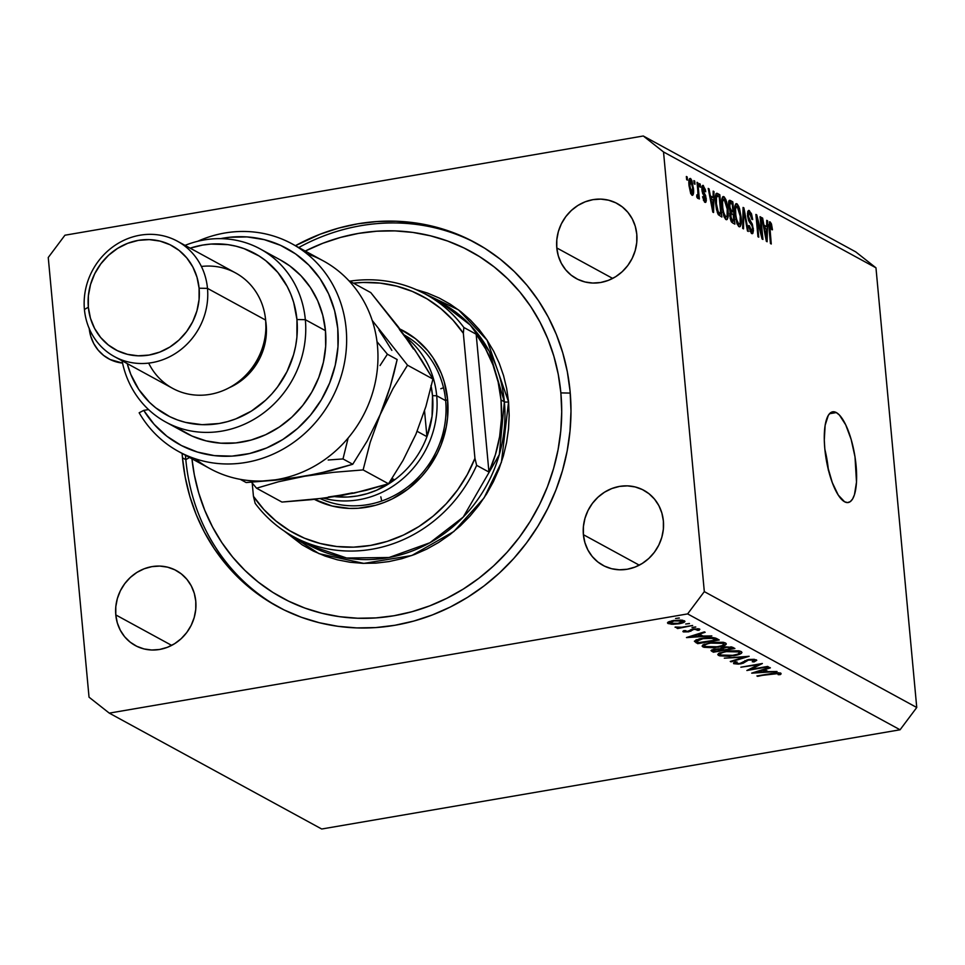 <?xml version="1.0" encoding="UTF-8"?>
<svg xmlns="http://www.w3.org/2000/svg" width="965" height="965" viewBox="0 0 965 965"><rect width="100%" height="100%" fill="white"/><g stroke="black" fill="none" stroke-linecap="round" stroke-linejoin="round"><path stroke-width="1.45" d="M828.344 469.629A46.006 14.403 80.3 0 0 824.882 449.461L828.416 470.462M836.317 412.562A46.006 14.403 -99.7 0 1 855.485 460.245A46.006 14.403 -99.7 0 1 848.235 502.524A46.006 14.403 -99.7 0 1 844.592 501.776L838.283 495.105L832.312 482.669L827.572 466.348L824.798 448.629L824.291 440.088L825.135 425.288L828.32 415.336L830.636 412.694L833.338 411.753L836.317 412.562L839.441 415.083L845.702 424.829L851.166 439.485L855.002 456.843L856.498 482.126L854.447 494.743L852.59 499.002L850.262 501.643L847.56 502.584L844.592 501.776A46.006 14.403 -99.7 0 1 825.413 454.093A46.006 14.403 -99.7 0 1 832.674 411.814A46.006 14.403 -99.7 0 1 836.317 412.562L829.49 413.732L836.317 412.562M182.469 457.808L185.823 459.642L182.469 457.808L182.108 453.429A207.053 190.877 118.6 0 0 182.469 457.808A207.053 190.877 118.6 0 0 277.136 606.334A207.053 190.877 118.6 0 0 480.715 588.421A207.053 190.877 118.6 0 0 570.098 391.32L570.99 411.15L570.001 431.114L567.155 451.017L562.462 470.655L555.985 489.858L547.77 508.434L537.915 526.202L526.492 542.981L513.633 558.626L499.436 572.981L484.068 585.912L467.651 597.287L450.366 606.997L432.356 614.946L413.804 621.062L394.902 625.284L375.819 627.576L356.736 627.913L337.834 626.297L319.319 622.727L301.345 617.262L284.084 609.928L267.727 600.821L252.408 590.001L238.271 577.601L225.472 563.729L214.134 548.506L204.351 532.089L196.221 514.647L189.828 496.336L185.232 477.325L182.469 457.808M115.788 614.91L171.661 645.38L115.788 614.91L115.8 606.696L117.356 598.529L120.384 590.737L124.787 583.608L130.359 577.42L136.921 572.402L144.207 568.759L151.939 566.624L159.816 566.081L167.536 567.155L174.798 569.796L181.336 573.91L186.896 579.326L191.251 585.851L194.255 593.234L195.774 601.183A42.725 39.384 118.6 0 1 177.331 641.858A42.725 39.384 118.6 0 1 135.317 645.549A42.725 39.384 118.6 0 1 115.788 614.91A42.725 39.384 118.6 0 1 134.232 574.235A42.725 39.384 118.6 0 1 176.233 570.532A42.725 39.384 118.6 0 1 195.774 601.183L195.75 609.398L194.194 617.564L191.166 625.356L186.776 632.485L181.191 638.673L174.629 643.691L167.343 647.334L159.623 649.469L151.746 650.012L144.026 648.938L136.753 646.297L130.215 642.183L124.654 636.767L120.299 630.229L117.308 622.859L115.788 614.91M583.391 534.682L639.276 565.164L583.391 534.682L583.415 526.48L584.971 518.314L587.999 510.521L592.389 503.392L597.974 497.204L604.536 492.186L611.81 488.543L619.542 486.408L627.419 485.865L635.139 486.939L642.413 489.581L648.95 493.694L654.499 499.11L658.866 505.636L661.857 513.018L663.377 520.967A42.725 39.384 118.6 0 1 644.934 561.642A42.725 39.384 118.6 0 1 602.932 565.333A42.725 39.384 118.6 0 1 583.391 534.682A42.725 39.384 118.6 0 1 601.834 494.02A42.725 39.384 118.6 0 1 643.848 490.317A42.725 39.384 118.6 0 1 663.377 520.967L663.365 529.182L661.809 537.336L658.769 545.129L654.379 552.269L648.806 558.458L642.244 563.464L634.958 567.106L627.226 569.241L619.349 569.784L611.629 568.723L604.367 566.081L597.83 561.968L592.269 556.54L587.914 550.014L584.911 542.632L583.391 534.682M556.793 247.945L612.666 278.415L556.793 247.945L556.817 239.73L558.361 231.564L561.401 223.771L565.792 216.643L571.377 210.454L577.926 205.436L585.212 201.794L592.944 199.659L600.821 199.116L608.541 200.189L615.815 202.831L622.353 206.944L627.901 212.36L632.268 218.886L635.26 226.268L636.779 234.218A42.725 39.384 118.6 0 1 618.336 274.892A42.725 39.384 118.6 0 1 576.322 278.583A42.725 39.384 118.6 0 1 556.793 247.945A42.725 39.384 118.6 0 1 575.236 207.27A42.725 39.384 118.6 0 1 617.25 203.567A42.725 39.384 118.6 0 1 636.779 234.218L636.755 242.432L635.199 250.586L632.172 258.391L627.781 265.52L622.196 271.708L615.646 276.726L608.36 280.369L600.628 282.504L592.751 283.047L585.031 281.973L577.758 279.331L571.22 275.218L565.671 269.79L561.304 263.264L558.313 255.894L556.793 247.945M89.178 328.16L90.698 336.109L93.702 343.492L98.056 350.018L103.617 355.434L110.155 359.547L122.567 363.081A42.725 39.384 118.6 0 1 108.719 358.811A42.725 39.384 118.6 0 1 89.226 328.558M687.623 613.909L109.274 713.123L321.707 829.007L900.068 729.781L687.623 613.909L900.068 729.781L916.75 707.502L875.967 267.824L663.522 151.951L704.317 591.629L916.75 707.502L704.317 591.629L687.623 613.909L704.317 591.629L663.522 151.951L875.967 267.824L855.726 251.877L643.293 135.993L855.726 251.877L875.967 267.824L916.75 707.502L900.068 729.781L321.707 829.007L109.274 713.123L89.033 697.176L48.25 257.498L64.932 235.219L643.293 135.993L663.522 151.951L643.293 135.993L64.932 235.219L48.25 257.498L89.033 697.176L109.274 713.123L687.623 613.909M750.794 669.312L768.405 666.791L746.874 670.494L758.502 664.68L740.855 667.201L762.386 663.51L750.794 669.312L762.386 663.51L740.855 667.201L758.502 664.68L746.874 670.494L767.706 666.417L750.794 669.312L750.722 668.468L750.794 669.312M735.945 663.341L737.176 662.038L735.221 661.918L733.653 663.679L733.581 662.786L733.653 663.679L740.613 663.872L743.46 663.064L743.327 661.676L743.46 663.064L745.101 661.869L744.98 660.567L745.101 661.869L747.067 659.855L747.127 660.506L748.912 659.505L754.135 660.205L754.051 659.3L752.266 661.749L754.027 661.93L753.942 661.013L754.027 661.93L756.343 659.819L748.876 659.505L754.196 659.312L756.765 660.289L754.027 661.93L752.266 661.749L754.389 660.555L753.798 660.06L748.406 660.096L743.195 663.184L738.478 664.125L733.653 663.679L734.703 662.147L737.176 662.038L735.692 663.051L736.524 663.546L740.215 663.425L748.285 659.602L739.817 663.498L735.945 663.341L735.583 661.942M749.142 656.284L731.024 661.845L730.264 661.435L744.63 657.093L724.305 658.178L749.142 656.284L724.305 658.178L744.63 657.093L730.264 661.435L731.024 661.845L749.142 656.284M741.156 651.532L741.94 652.533L739.648 654.258L729.419 656.297L719.601 655.85L717.803 654.716L718.853 653.281L728.008 650.905L738.756 650.808L741.156 651.532L725.728 651.242L717.767 654.547L718.575 655.452L734.063 655.705C740.71 654.403 743.074 653.003 741.156 651.532L741.94 652.4M725.499 642.992L726.283 643.993L724.003 645.718L713.762 647.756L703.943 647.31L702.146 646.176L703.208 644.753L712.363 642.364L723.099 642.28L725.499 642.992L710.071 642.702L702.11 646.007L702.93 646.912L718.406 647.177C725.053 645.862 727.417 644.463 725.499 642.992L726.295 643.86M711.82 635.923L686.465 637.539L704.39 631.882L705.162 632.292L699.408 634.114L702.954 636.044L711.82 635.923L702.954 636.044L699.408 634.114L705.162 632.292L704.39 631.882L686.573 637.6L711.82 635.923M679.227 617.962L675.548 618.493L679.348 618.082M679.203 623.752L671.266 624.222L667.503 622.787L671.809 620.809L681.109 620.049L684.933 621.46L679.203 623.752C684.028 622.799 685.741 621.798 684.342 620.748L673.293 620.519L668.48 621.906L668.057 623.535L672.846 624.283L679.203 623.752M689.372 623.486L685.681 624.029L689.48 623.607M692.653 625.477L677.623 628.553L676.911 628.179L679.227 627.781L675.078 627.262L681.181 627.31L692.653 625.477L681.833 627.238L675.174 627.033L679.227 627.781L676.911 628.179L677.623 628.553L692.653 625.477M695.693 626.936L692.001 627.467L695.813 627.057M688.696 631.834L683.485 631.906L682.882 631.496L683.896 630.579L687.068 631.568L693.304 628.891L699.842 629.301L699.022 630.278L697.104 630.278L697.828 629.578L697.08 629.204L693.69 629.337L688.696 631.834L694.088 629.252L699.022 630.278L699.516 629.023L693.304 628.891L687.912 631.472L683.896 630.579L683.124 631.761L683.063 631.134L683.124 631.761L688.696 631.834M702.327 638.275L713.244 637.624L719.239 639.976L697.707 643.667L694.45 641.122L699.239 638.902L702.327 638.275L694.426 641.327L697.707 643.667L719.239 639.976L716.814 638.649C714.233 637.298 709.408 637.165 702.327 638.275M732.785 647.358L734.896 648.516L713.364 652.207L711.024 650.567L713.509 649.336L720.167 648.818L725.499 646.852L732.785 647.358L724.172 647.045L720.167 648.818L714.679 649.107L711.024 650.615L713.364 652.207L734.896 648.516L732.785 647.358M777.042 671.507L751.687 673.112L769.612 667.454L770.384 667.864L764.63 669.686L768.176 671.616L777.042 671.507L768.176 671.616L764.63 669.686L770.384 667.864L769.612 667.454L751.795 673.172L777.042 671.507M778.574 673.522L778.502 672.714L778.574 673.522L756.91 675.958L776.137 672.786L780.552 673.051L781.131 673.86L780.227 674.631L778.152 674.68L778.574 673.522L778.152 674.68L780.227 674.631L780.818 673.172L771.457 673.474L757.609 676.344L771.891 673.389L778.779 673.86M761.699 234.447L760.046 216.703L760.866 217.137L762.929 239.441L762.073 238.97L757.115 219.393L758.767 237.173L757.947 236.727L755.885 214.423L756.753 214.893L761.699 234.447L756.753 214.893L755.885 214.423L757.947 236.727L758.767 237.173L757.115 219.393L762.073 238.97L762.929 239.441L760.866 217.137L760.046 216.703L761.699 234.447L760.951 234.579L761.699 234.447M751.639 233.554L753.351 228.693L752.567 228.826L753.351 228.693L750.661 221.407L749.178 221.66L750.661 221.407L748.321 216.124L747.573 216.257L749.552 213.168L751.904 219.405L752.688 219.562L749.371 210.599L747.513 215.75L747.779 211.323L748.912 210.43L751.47 213.711L752.688 219.562L751.904 219.405L751.023 215.328L749.407 213.096L748.37 213.953L748.659 218.042L752.338 224.145L753.436 230.502L752.833 233.385L751.409 233.409L748.792 226.944L748.623 225.581L749.407 225.738L751.506 231.009L752.338 230.671L752.531 228.186L751.904 225.4L748.623 220.599L747.513 215.75L749.214 221.733L752.061 225.786L752.531 228.186L751.373 230.937L749.407 225.738L748.623 225.581L752.338 233.711M742.676 228.391L743.074 207.439L743.906 207.897L748.321 231.467L747.477 231.021L743.774 210.298L743.52 228.85L742.676 228.391L743.52 228.85L743.774 210.298L747.477 231.021L748.321 231.467L743.906 207.897L743.074 207.439L742.676 228.391M736.898 203.796L734.908 205.943L734.86 213.518L739.021 226.678C741.072 226.666 741.747 223.313 741.036 216.63L740.276 216.763L741.036 216.63L739.528 208.549L736.898 203.796L735.632 204.013L737.248 204.037L738.949 206.848L741.192 218.669L740.312 226.413L738.659 226.413L736.79 223.18L734.654 210.418L734.908 205.943L735.68 203.953L736.898 203.796L736.211 203.639M723.883 196.703L721.904 198.85L721.844 206.426L726.006 219.574C728.056 219.574 728.732 216.22 728.02 209.538L727.26 209.67L728.02 209.538L726.524 201.456L723.883 196.703L722.616 196.92L724.232 196.932L725.933 199.743L728.177 211.576L727.296 219.32L725.644 219.32L723.786 216.088L721.651 203.313L721.904 198.85L722.664 196.86L723.883 196.703L723.195 196.546M713.099 197.415L713.159 191.118L714.004 191.577L713.569 212.517L712.785 212.083L708.214 188.416L709.058 188.887L710.361 195.919L713.099 197.415L710.361 195.919L709.058 188.887L708.214 188.416L712.785 212.083L713.569 212.517L714.004 191.577L713.159 191.118L713.099 197.415L710.047 197.934L713.099 197.415M686.658 179.683L686.356 176.499L687.176 176.945L687.466 180.129L686.658 179.683L687.466 180.129L687.176 176.945L686.356 176.499L686.658 179.683M692.001 195.256C693.473 195.256 693.944 192.855 693.413 188.054L692.653 188.175L693.413 188.054L690.445 178.453C688.962 178.477 688.503 180.938 689.058 185.835L689.517 178.646L690.711 178.634L691.989 180.829L693.533 189.502L693.111 194.797L692.001 195.256L690.711 193.507L689.058 185.835L692.496 195.364M694.173 183.784L693.883 180.6L694.691 181.046L694.993 184.231L694.173 183.784L694.993 184.231L694.691 181.046L693.883 180.6L694.173 183.784M697.599 198.308L698.298 195.955L696.79 196.209L698.298 195.955L698.539 198.549L699.348 198.983L697.84 182.771L697.032 182.325L697.816 190.732L697.032 182.325L697.84 182.771L699.348 198.983L698.539 198.549L698.298 195.955L697.779 198.344L696.754 197.017L696.839 194.87L697.526 195.497L697.924 194.737L697.816 190.732L697.972 193.965L697.418 195.461L696.839 194.87L696.754 197.017L697.767 198.344M699.661 186.788L699.372 183.603L700.18 184.038L700.481 187.222L699.661 186.788L700.481 187.222L700.18 184.038L699.372 183.603L699.661 186.788M704.884 202.288L706.259 198.645L705.499 198.778L706.259 198.645L703.811 192.578L702.448 192.819L703.811 192.578L702.098 191.408L702.954 191.263L702.641 189.695L701.881 189.828L703.461 187.753L704.933 191.589L705.717 191.733L703.292 185.461L701.857 189.647L702.038 186.088L702.93 185.328L705.343 189.598L705.717 191.733L704.933 191.589L703.087 187.668L702.677 190.105L705.632 195.606L706.32 200.479L705.825 202.216L704.534 202.035L702.677 197.137L703.389 196.788L704.643 199.948L705.487 198.525L702.689 193.458L701.857 189.647L705.487 198.525L704.643 199.948L702.604 196.643L705.475 202.421M717.49 193.483C715.451 193.241 714.812 196.45 715.56 203.133L715.97 193.772L717.14 193.326L719.794 194.737L721.868 217.041L718.382 214.749L716.488 209.514L715.56 203.133L718.382 214.749L721.868 217.041L719.794 194.737L717.49 193.483L715.982 193.736L717.49 193.483L716.585 193.277M730.396 200.527C728.889 199.731 728.31 201.492 728.635 205.786L729.106 200.563L732.809 201.842L734.884 224.145L731.615 222.107L730.155 218.416L730.228 211.842L728.635 205.786L730.228 211.842L729.781 216.039L732.447 222.819L734.884 224.145L732.809 201.842L730.396 200.527L728.973 200.768L730.396 200.527L729.516 200.31M766.656 226.63L766.729 220.334L767.573 220.804L767.139 241.745L766.343 241.31L761.783 217.644L762.627 218.102L763.93 225.135L766.656 226.63L763.93 225.135L762.627 218.102L761.783 217.644L766.343 241.31L767.139 241.745L767.573 220.804L766.729 220.334L766.656 226.63L763.617 227.149L766.656 226.63M770.13 221.914L769.045 228.403L770.456 243.542L771.264 243.988L769.841 228.669L769.081 228.802L769.841 228.669L769.672 225.75L768.864 225.882L770.335 224.507L771.674 229.634L772.458 229.791L771.493 224.157L770.13 221.914L769.298 222.059L771.192 223.313L772.458 229.791L771.674 229.634L770.733 224.966L769.732 225.122L771.264 243.988L770.456 243.542L768.864 225.882L769.66 221.817M295.423 245.689L320.211 234.181L338.751 228.066L357.665 223.844L376.748 221.552L395.831 221.214L414.721 222.831L433.249 226.401L451.222 231.865L468.471 239.199L484.84 248.307L500.159 259.115L514.285 271.527L527.083 285.399L538.434 300.622L548.216 317.027L556.347 334.481L562.74 352.792L567.336 371.802L570.098 391.32A207.053 190.877 118.6 0 0 475.431 242.794A207.053 190.877 118.6 0 0 295.423 245.689M686.417 177.078L687.176 176.945L686.417 177.078M692.605 187.62L691.808 192.952L690.566 193.169L691.808 192.952L689.854 186.112L689.094 186.245L689.854 186.112L690.638 180.769L692.605 187.62L691.688 182.554L690.313 180.732L689.722 184.146L690.759 191.154L691.628 192.819L692.412 192.686L692.605 187.62M688.901 180.962L690.638 180.769M693.932 181.179L694.691 181.046L693.932 181.179M696.814 195.569L697.418 195.461M699.42 184.17L700.18 184.038L699.42 184.17M701.784 187.898L703.461 187.753M702.641 196.92L703.389 196.788L702.641 196.92M703.389 200.165L704.643 199.948L703.389 200.165M703.461 200.334L704.643 199.948M713.147 191.733L714.004 191.577L713.147 191.733M708.322 189.007L709.058 188.887L708.322 189.007M709.685 196.028L710.361 195.919L709.685 196.028M713.075 199.876L712.399 210.081L710.867 198.669L710.216 198.778L713.075 199.876L710.867 198.669L712.966 209.984L713.075 199.876M715.487 195.485L719.794 194.737L715.487 195.485M719.227 196.908L720.819 213.989L718.177 214.447L720.819 213.989L717.707 213.542L719.444 213.241L717.26 212.372L718.286 212.191L716.38 203.603L715.62 203.736L716.38 203.603L716.187 198.332L715.306 198.476L717.827 196.148L719.227 196.908L717.236 195.931L716.488 196.462L716.428 204.182L717.9 211.407L720.819 213.989L719.227 196.908M715.403 196.221L717.827 196.148M726.524 201.456L725.668 201.601L726.524 201.456M726.006 219.574L726.705 219.718M724.341 217.415L727.091 216.015L727.212 209.055C727.815 214.266 727.321 216.908 725.764 216.968L724.245 217.222L725.764 216.968L723.473 212.167L722.713 212.288L723.473 212.167L722.664 206.932L721.917 207.065L722.664 206.932C722.11 201.902 722.604 199.357 724.136 199.309L727.212 209.055L726.163 203.06L724.136 199.309M728.575 202.566L732.809 201.842L728.575 202.566M730.988 213.422L731.036 218.585L733.822 221.094L733.207 214.423L733.822 221.094L731.217 221.54L733.822 221.094L730.807 220.647L732.495 220.37L730.565 216.112L729.805 216.244L730.565 216.112L730.988 213.422L729.745 213.639L733.207 214.423L731.772 213.651M729.866 202.976L729.938 208.838L732.966 211.817L732.242 204.001L732.966 211.817L729.986 212.336L732.966 211.817L729.902 211.275L731.47 211.009L729.456 206.208L728.696 206.341L729.456 206.208L729.866 202.976L728.539 203.205L732.242 204.001L730.626 203.12M739.528 208.549L738.671 208.693L739.528 208.549M739.021 226.678L739.709 226.823M737.344 224.507L739.54 224.073L740.107 223.108L740.215 216.148C740.818 221.371 740.336 224.001 738.768 224.061L737.26 224.326L738.768 224.061L736.488 219.26L735.728 219.393L736.488 219.26L735.68 214.037L734.92 214.158L735.68 214.037C735.125 208.995 735.62 206.45 737.151 206.401L740.215 216.148L739.166 210.153L737.151 206.401M743.062 208.042L743.906 207.897L743.062 208.042M743.014 210.43L743.774 210.298L743.014 210.43M742.953 213.76L743.762 213.627L742.953 213.76M749.371 210.599L748.599 210.43M747.441 213.313L749.552 213.168M748.647 225.87L749.407 225.738L748.647 225.87M749.889 231.19L751.373 230.937L749.889 231.19M749.974 231.395L751.373 230.937M760.106 217.27L760.866 217.137L760.106 217.27M756.355 219.525L757.115 219.393L756.355 219.525M755.945 215.038L756.753 214.893L755.945 215.038M766.717 220.949L767.573 220.804L766.717 220.949M761.892 218.223L762.627 218.102L761.892 218.223M763.243 225.255L763.93 225.135L763.243 225.255M766.632 229.091L765.957 239.296L764.437 227.885L763.773 228.005L766.632 229.091L764.437 227.885L766.524 239.199L766.632 229.091M771.493 224.157L768.84 224.616L771.493 224.157M769.949 224.568L768.84 224.761M768.84 224.676L770.335 224.507M721.796 199.514L723.629 199.2L722.52 201.938L722.809 208.235L723.931 213.844L725.764 216.968M734.799 206.607L736.645 206.293L735.535 209.043L735.812 215.34L736.946 220.937L738.768 224.061M667.937 622.244L668.057 623.535L667.937 622.244M667.49 622.92L668.057 623.535M684.933 621.376L684.342 620.748M670 623.209L677.261 623.559L682.846 621.629L682.327 620.169L682.412 621.074L673.956 620.411L670.253 622.015L669.807 623.088L674.004 620.905L682.412 621.074L678.516 623.366L670 623.209L669.469 621.472M685.053 631.424L685.729 630.603M699.022 630.278L698.889 628.794L699.022 630.278L699.516 629.023M697.623 629.373L697.104 630.278M692.713 628.999L692.774 629.626L692.713 628.999M691.905 629.192L692.026 630.374L691.905 629.192M690.711 629.663L690.856 631.279L690.711 629.663M699.348 633.474L699.408 634.114L699.348 633.474M690.723 636.852L697.574 634.693L697.514 634.053L700.373 636.212L700.216 634.548L700.373 636.212L690.723 636.852L690.663 636.212L690.723 636.852L700.373 636.212L697.574 634.693L690.723 636.852M696.863 641.194L703.027 638.661L697.152 640.519L697.707 643.667L697.55 641.93L698.66 642.606L696.863 641.194L696.718 639.638L696.851 641.05M695.861 639.988L696.127 642.811L695.861 639.988M716.332 639.976L698.66 642.606L716.332 639.976L716.187 638.348L716.332 639.976L715.294 638.022L716.332 639.976M703.027 638.661L712.652 638.36L712.58 637.563L712.652 638.36L715.439 639.481L710.71 638.118L703.027 638.661M702.749 645.042L702.93 646.912L702.749 645.042M705.101 646.514L715.825 647.069L722.206 645.597L723.943 643.981L723.219 642.292L723.328 643.39L710.723 642.594L705.282 644.753L704.486 645.694L705.101 646.514C703.485 645.308 705.379 644.162 710.771 643.088L723.328 643.39C724.932 644.584 723.062 645.718 717.695 646.791L705.101 646.514L704.329 644.198M723.328 643.39L723.967 644.101L723.81 642.413M713.111 649.445L713.364 652.207L713.111 649.445M711.7 649.94L711.832 651.375L711.7 649.94M713.919 650.929L714.872 651.447L713.352 650.374L713.919 650.929L715.379 648.999L721.301 650.012L721.096 647.865L721.772 650.265L721.53 647.696L721.772 650.265L714.872 651.447L721.772 650.265L717.49 649.276L713.352 650.326L713.256 649.397M722.303 648.794L723.979 649.891L722.254 648.625L724.824 646.948L730.988 647.961L730.879 646.803L731.989 648.516L731.844 646.996L731.989 648.516L723.979 649.891L731.989 648.516L727.007 647.213L722.254 648.625L722.146 647.491M722.278 648.492L722.182 647.491M718.406 653.582L718.575 655.452L718.406 653.582M720.759 655.054L731.47 655.609L737.863 654.137L739.6 652.521L738.876 650.832L738.973 651.93L726.38 651.134L720.927 653.293L720.143 654.234L720.759 655.054C719.142 653.848 721.024 652.702 726.428 651.628L738.973 651.93C740.589 653.124 738.707 654.258 733.352 655.332L720.759 655.054L719.986 652.726M738.973 651.93L739.624 652.642L739.467 650.953M730.963 661.218L731.024 661.845L730.963 661.218M754.135 660.205L754.28 659.324M764.57 669.047L764.63 669.686L764.57 669.047M755.945 672.424L762.796 670.265L762.736 669.626L765.595 671.797L765.438 670.12L765.595 671.797L755.945 672.424L755.885 671.797L755.945 672.424L765.595 671.797L762.796 670.265L755.945 672.424M780.07 672.895L780.227 674.631L780.07 672.895M320.368 498.664A92.025 84.836 -61.4 0 0 408.279 486.457A92.025 84.836 -61.4 0 0 445.649 400.644L447.603 399.498A95.306 87.863 118.6 0 1 407.278 489.629A95.306 87.863 118.6 0 1 314.409 499.363L332.165 506.022L349.39 508.41L358.172 508.253L375.662 505.262L384.203 502.439L392.49 498.784L408.002 489.074L421.621 476.517L427.543 469.316L437.338 453.417L441.114 444.865L446.252 426.976L447.567 417.821L447.603 399.498L445.649 400.644A92.025 84.836 118.6 0 1 408.279 486.457A92.025 84.836 118.6 0 1 320.368 498.664M415.831 289.476L458.532 309.874L487.108 340.199L508.567 401.874A3.281 0.748 -5.3 0 1 504.369 401.79L501.016 399.956A138.031 127.247 118.6 0 1 488.953 472.054L476.65 465.347L474.937 458.327A134.75 124.22 118.6 0 1 370.512 545.43A134.75 124.22 118.6 0 1 253.445 496.324L252.203 483.007L253.445 496.324L263.867 509.532L275.99 521.04L289.584 530.641L304.409 538.168L320.199 543.488L336.689 546.504L353.552 547.155L370.512 545.43L387.255 541.377L403.467 535.044L418.882 526.564L433.213 516.07L446.204 503.778L457.615 489.882L467.253 474.635L474.937 458.327L463.345 333.287L463.863 327.485A138.031 127.247 -61.4 0 0 349.8 281.165A138.031 127.247 118.6 0 1 425.613 294.228A138.031 127.247 118.6 0 1 463.863 327.485L476.167 334.204A138.031 127.247 118.6 0 1 501.016 399.956L504.369 401.79A138.031 127.247 -61.4 0 1 444.793 533.187A138.031 127.247 -61.4 0 1 309.065 545.141L346.604 557.999L389.016 557.517L429.883 542.764L463.26 517.047L499.303 454.624L504.369 401.79A3.281 0.748 174.7 0 0 508.567 401.874L501.414 462.283L484.044 497.94L453.852 531.522L411.778 555.538L363.865 563.391L319.017 553.669L284.108 530.943L302.19 544.863L313.36 551.087L325.133 556.081L337.4 559.821L350.042 562.257L362.937 563.355L375.964 563.126L388.992 561.57L401.898 558.675L414.552 554.501L426.844 549.073L438.641 542.451L449.847 534.694L460.341 525.865L470.027 516.07L478.809 505.395L486.601 493.935L493.332 481.812L498.941 469.135L503.356 456.023L506.565 442.621L508.507 429.039L509.17 415.408L508.567 401.874L506.685 388.545L503.549 375.578L499.182 363.081L493.634 351.163L486.951 339.969L479.207 329.584L470.474 320.103L460.836 311.647L450.378 304.264L439.208 298.04L427.435 293.046L415.167 289.307M185.823 459.642L189.55 457.482L185.823 459.642A207.053 190.877 118.6 0 1 185.461 455.251A207.053 190.877 -61.4 0 0 185.823 459.642A207.053 190.877 -61.4 0 0 278.825 607.238A207.053 190.877 118.6 0 1 185.823 459.642M477.108 243.723A207.053 190.877 -61.4 0 0 298.776 247.51A207.053 190.877 118.6 0 1 477.096 243.711M560.87 392.9L570.255 393.081L560.87 392.9L561.714 411.79L560.774 430.8L558.059 449.75L553.596 468.459L547.432 486.746L539.604 504.442L530.219 521.353L519.339 537.348L507.083 552.245L493.573 565.924L478.93 578.228L463.296 589.06L446.831 598.3L429.69 605.875L412.019 611.701L394.01 615.73L375.843 617.914L357.665 618.227L339.668 616.683L322.033 613.294L304.904 608.083L288.475 601.099L272.89 592.426L258.306 582.124L244.845 570.315L232.661 557.095L221.853 542.607L212.541 526.974L204.797 510.352L198.706 492.91L194.327 474.816L191.951 458.797A197.198 181.782 118.6 0 0 395.252 615.513A197.198 181.782 118.6 0 0 560.87 392.9A197.198 181.782 118.6 0 0 305.266 251.057L322.877 243.252L340.536 237.426L358.546 233.397L376.724 231.214L394.902 230.888L412.887 232.432L430.535 235.834L447.651 241.045L464.081 248.017L479.665 256.702L494.261 267.003L507.711 278.813L519.906 292.033L530.714 306.52L540.026 322.153L547.77 338.763L553.862 356.218L558.24 374.311L560.87 392.9M504.369 401.79A138.031 127.247 -61.4 0 0 441.258 302.769L470.293 325.096L489.339 351.429L504.369 401.79M476.65 465.347A138.031 127.247 118.6 0 1 293.408 536.6A138.031 127.247 118.6 0 1 255.158 503.344A138.031 127.247 -61.4 0 0 476.65 465.347L474.937 458.327L463.345 333.287L452.923 320.078L440.8 308.571L427.206 298.969L412.381 291.442L396.579 286.123L380.101 283.107L363.226 282.456L353.455 283.155A134.75 124.22 118.6 0 1 463.345 333.287L463.863 327.485L476.167 334.204L488.953 472.054L495.419 454.587L499.629 436.53L501.51 418.207L501.016 399.956L498.157 382.116L492.994 364.999L485.624 348.932L476.167 334.204L488.953 472.054L476.65 465.347M399.993 329.077L415.42 338.655L427.809 350.741L433.032 357.75L441.282 373.334L444.226 381.766L447.603 399.498A95.306 87.863 118.6 0 0 399.993 329.077M253.445 496.324L255.158 503.344L253.445 496.324M404.492 335.132A92.025 84.836 118.6 0 1 445.649 400.644A92.025 84.836 -61.4 0 0 404.492 335.132M436.699 395.759A92.025 84.836 -61.4 0 0 406.169 337.436A92.025 84.836 118.6 0 1 436.699 395.759L445.649 400.644L436.699 395.759A92.025 84.836 118.6 0 1 323.806 498.242A92.025 84.836 -61.4 0 0 436.699 395.759L432.513 395.674L436.699 395.759M431.21 386.688A88.732 81.808 118.6 0 1 432.513 395.674L430.981 385.566M424.54 410.885L426.94 436.675L432.055 416.349L432.513 395.674A88.732 81.808 118.6 0 1 426.94 436.675A88.732 81.808 118.6 0 1 394.589 479.858L390.692 480.534L394.589 479.858A88.732 81.808 118.6 0 1 335.012 496.637L347.509 497.035L357.424 495.95L367.231 493.646L376.784 490.172L394.589 479.858A88.732 81.808 -61.4 0 0 426.94 436.675L417.133 431.319L426.94 436.675L424.54 410.885M381.73 501.016L380.813 496.806M440.812 388.738L443.514 387.749M392.043 478.471L394.589 479.858L392.043 478.471M178.742 451.596A118.321 109.069 118.6 0 1 139.153 412.779A118.321 109.069 -61.4 0 0 285.363 447.784A118.321 109.069 -61.4 0 0 337.617 294.627A118.321 109.069 -61.4 0 0 197.668 241.298A118.321 109.069 118.6 0 1 292.057 243.856A118.321 109.069 118.6 0 1 331.152 399.944A118.321 109.069 118.6 0 1 178.742 451.596L210.056 468.664A118.321 109.069 -61.4 0 0 326.387 458.423A118.321 109.069 -61.4 0 0 377.46 345.796A118.321 109.069 118.6 0 1 318.486 463.767A118.321 109.069 118.6 0 1 195.159 458.725M280.188 259.838L289.79 265.918L300.984 275.749L310.38 287.486L317.714 300.778L322.78 315.314L325.458 330.669L305.338 319.692L296.943 319.524A92.025 84.836 118.6 0 1 226.172 421.982A92.025 84.836 118.6 0 1 127.211 363.576L130.782 374.336L138.743 389.39L149.466 402.321L155.751 407.833L169.828 416.687L177.5 419.944L185.485 422.381L202.119 424.684L219.079 423.514L227.487 421.633L235.725 418.919L251.419 411.066L265.544 400.27L271.853 393.889L277.57 386.941L287.027 371.573L293.553 354.794L295.64 346.061L296.906 337.219L296.943 319.524L293.674 302.407L290.827 294.265L287.22 286.509L277.824 272.456L265.858 260.767L259.054 255.966L244.109 248.656L236.123 246.232L227.885 244.64L211.009 244.073L202.529 245.098L190.153 248.162A92.025 84.836 118.6 0 1 296.943 319.524L305.338 319.692A98.599 90.891 -61.4 0 0 185.039 245.375A98.599 90.891 118.6 0 1 260.248 248.97A98.599 90.891 118.6 0 1 305.338 319.692L325.458 330.669A98.599 90.891 -61.4 0 0 280.381 259.947L260.248 248.97M201.383 266.461A65.729 60.59 118.6 0 1 265.628 320.091A65.729 60.59 -61.4 0 0 235.569 272.938L177.427 241.226A65.729 60.59 118.6 0 1 207.487 288.378A65.729 60.59 -61.4 0 0 140.046 235.207A65.729 60.59 -61.4 0 0 84.425 309.488L88.346 307.208A59.154 54.535 118.6 0 1 138.405 240.357A59.154 54.535 118.6 0 1 199.092 288.209L207.487 288.378L265.628 320.091L207.487 288.378A65.729 60.59 118.6 0 1 179.104 350.946A65.729 60.59 118.6 0 1 114.485 356.64A65.729 60.59 118.6 0 1 84.425 309.488A65.729 60.59 118.6 0 1 112.796 246.907A65.729 60.59 118.6 0 1 177.427 241.226M229.344 387.653A59.154 54.535 -61.4 0 0 266.183 324.807L266.183 324.807A59.154 54.535 -61.4 0 0 265.701 321.007L266.159 336.17L264 347.472L259.802 358.268L253.723 368.135L245.991 376.712L236.908 383.648L229.344 387.665M306.954 253.783A118.321 109.069 118.6 0 1 377.46 345.796A118.321 109.069 -61.4 0 0 323.359 260.924L292.057 243.856M148.55 409.57L143.737 410.39L154.207 424.407L166.885 436.24L181.432 445.541L197.439 452.066L214.447 455.625L231.974 456.119L249.537 453.538L266.642 447.953L282.805 439.509L297.582 428.46L310.537 415.095L321.321 399.824L329.632 383.033L335.241 365.228L337.967 346.905L337.762 328.558L334.614 310.718L328.619 293.879L319.946 278.523L308.824 265.086L295.579 253.916L280.586 245.363L264.265 239.646L247.064 236.92L229.477 237.281L220.551 238.645A111.747 103.014 118.6 0 1 334.59 310.633A111.747 103.014 118.6 0 1 274.916 444.045A111.747 103.014 118.6 0 1 143.737 410.39L139.153 412.779L143.737 410.39L148.55 409.57M165.823 422.079A98.599 90.891 118.6 0 1 122.085 360.789A98.599 90.891 -61.4 0 0 226.498 430.197A98.599 90.891 -61.4 0 0 305.338 319.692A98.599 90.891 118.6 0 1 262.769 413.551A98.599 90.891 118.6 0 1 165.823 422.079L185.956 433.056A98.599 90.891 -61.4 0 0 282.902 424.528A98.599 90.891 -61.4 0 0 325.458 330.669L325.663 346.447L323.408 362.237L318.74 377.592L311.779 392.128L302.733 405.445L291.816 417.182L279.331 427.025L265.616 434.733L251.033 440.076L235.979 442.911L220.84 443.176L206.04 440.86L191.963 436.035L178.983 428.798M114.485 356.64L172.626 388.352A65.729 60.59 -61.4 0 0 237.245 382.659A65.729 60.59 -61.4 0 0 265.628 320.091A65.729 60.59 118.6 0 1 221.009 391.416A65.729 60.59 118.6 0 1 148.67 363.117M88.346 307.208L90.445 318.221L94.594 328.438L100.637 337.473L108.321 344.975L117.38 350.669L127.44 354.336L138.14 355.808L149.044 355.06L159.744 352.104L169.828 347.062L178.911 340.114L186.643 331.55L192.723 321.671L196.92 310.887L199.067 299.584L199.092 288.209L196.993 277.208L192.843 266.991L186.812 257.957L179.116 250.442L170.057 244.748L159.997 241.093L149.31 239.609L138.405 240.357L127.694 243.313L117.609 248.367L108.526 255.303L100.806 263.879L94.727 273.746L90.529 284.542L88.37 295.845L88.346 307.208L84.425 309.488A65.729 60.59 -61.4 0 0 151.867 362.647A65.729 60.59 -61.4 0 0 207.487 288.378L199.092 288.209A59.154 54.535 118.6 0 1 149.044 355.06A59.154 54.535 118.6 0 1 88.346 307.208M413.43 348.968L398.497 327.099L370.789 292.612L348.751 280.598L370.789 292.612L407.049 338.667L421.572 360.078L432.935 379.052L407.532 365.204L372.225 320.464L407.532 365.204L432.935 379.052L425.891 406.53L415.915 434.25L403.044 460.401L388.521 483.779L366.495 490.232L340.428 495.757L311.623 499.653L281.949 502.065L256.545 488.206L281.949 502.065L326.267 497.916L352.394 492.862M251.539 482.198L256.545 488.206L278.571 481.752L304.651 476.24L333.456 472.331L363.117 469.919L388.521 483.779L363.117 469.919L370.162 442.453L380.138 414.733L393.02 388.569L407.532 365.204L393.02 388.569L367.255 440.896L352.744 464.262L330.718 470.715L304.651 476.24L333.456 472.331L363.117 469.919L370.162 442.453L380.138 414.733L367.255 440.896L352.744 464.262L342.997 458.942L348.148 438.014L342.997 458.942L352.744 464.262L318.269 473.622L290.489 478.399L246.172 482.548L240.345 479.364L246.172 482.548L275.845 480.148L304.651 476.24L278.571 481.752L256.545 488.206L251.539 482.198M399.377 329.415L414.721 349.644L432.935 379.052L425.891 406.53L415.915 434.25L403.044 460.401L388.521 483.779L354.046 493.139L328.305 496.999M410.173 445.794L415.927 434.238M385.542 400.897L380.138 414.733L390.113 387.025L385.542 400.897M393.961 373.141L390.113 387.025L397.158 359.535L387.411 354.227L377.001 341.67L387.411 354.227L397.158 359.535L393.961 373.141M391.838 350.367L385.783 340.561L391.838 350.367M378.943 330.127L385.783 340.561L378.943 330.127M328.184 459.991L342.997 458.942L328.184 459.991M380.029 365.554L387.411 354.227L380.029 365.554M692.05 193.012L690.614 193.253M731.048 213.41L729.745 213.639M729.986 202.927L728.539 203.181M682.846 621.532L682.725 620.23M684.909 631.255L684.848 630.591M697.828 629.614L697.743 628.625M425.613 294.228L441.258 302.769M309.065 545.141L293.408 536.6"/></g></svg>
